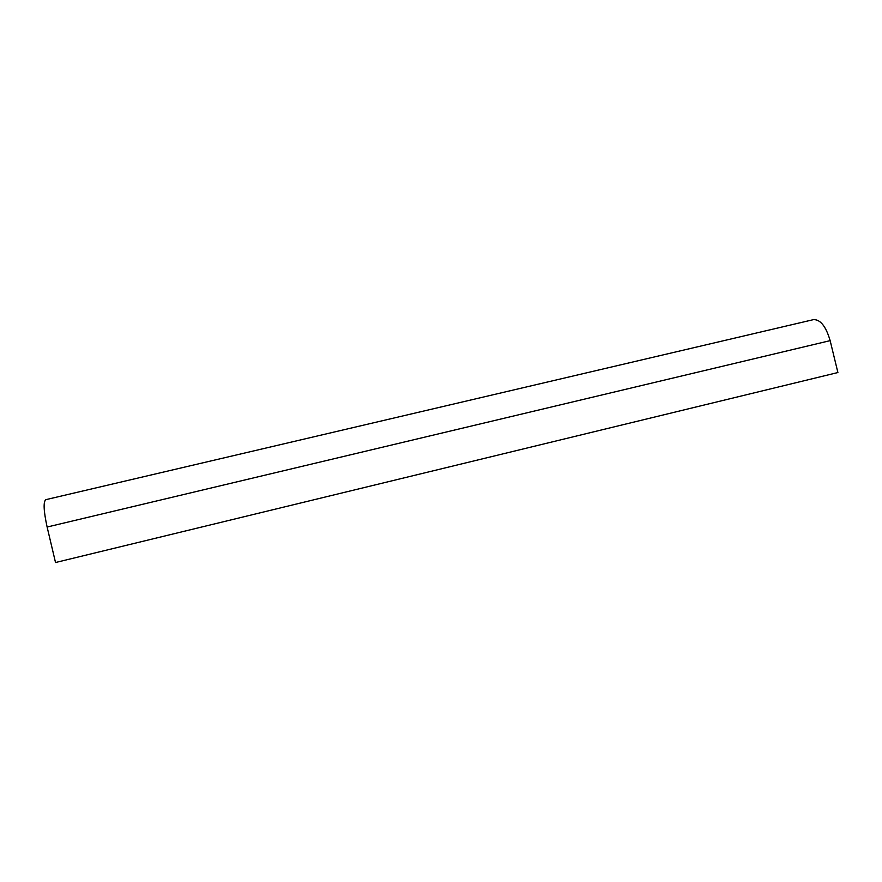 <?xml version="1.0" encoding="UTF-8"?>
<svg xmlns="http://www.w3.org/2000/svg" width="882" height="882" viewBox="0 0 882 882"><rect width="100%" height="100%" fill="white"/><g stroke="black" fill="none" stroke-linecap="round" stroke-linejoin="round"><path stroke-width="1.32" d="M830.149 340.639L837.9 372.535L55.522 562.518L47.121 527.028C43.637 510.932 43.196 501.814 45.809 499.664L813.491 319.626C820.403 319.394 825.96 326.395 830.149 340.639L47.121 527.028"/></g></svg>
